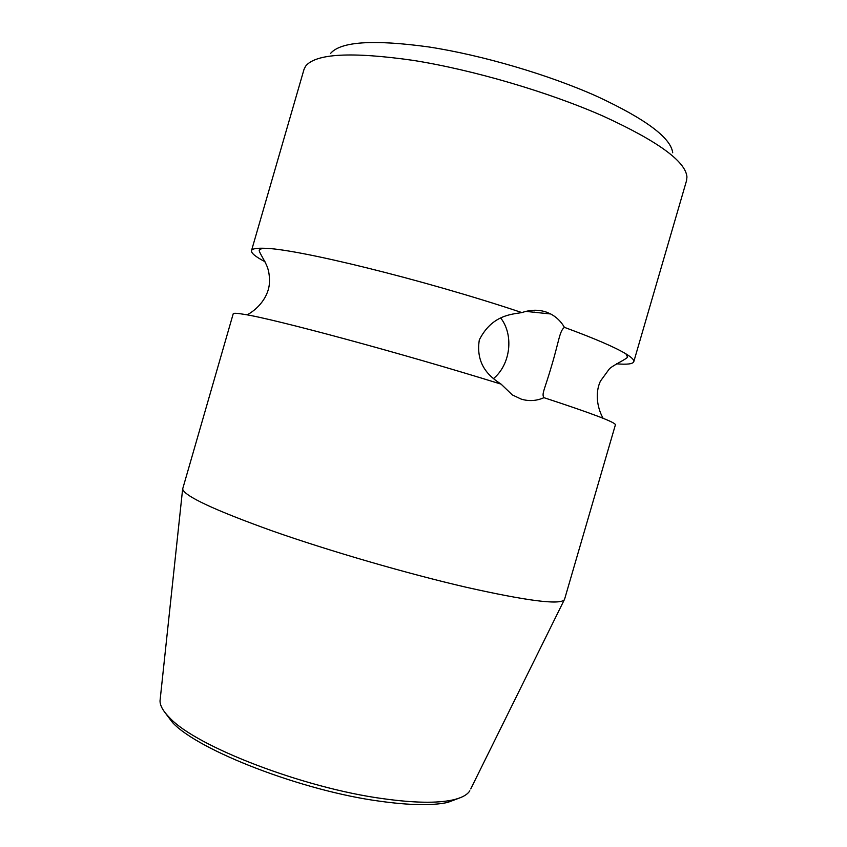 <?xml version="1.0" encoding="UTF-8"?>
<svg xmlns="http://www.w3.org/2000/svg" width="847" height="847" viewBox="0 0 847 847"><rect width="100%" height="100%" fill="white"/><g stroke="black" fill="none" stroke-linecap="round" stroke-linejoin="round"><path stroke-width="1.27" d="M470.741 788.917L564.6 599.189L615.398 424.834C615.949 422.505 592.138 413.452 543.965 397.677C536.49 400.97 528.888 401.446 521.159 399.096L512.297 394.903L501.096 384.136C492.192 378.238 475.093 366.677 479.307 339.912C491.959 314.915 511.662 314.322 521.9 312.585C422.378 279.288 293.75 247.97 263.343 248.256L262.316 248.235C255.561 248.129 251.961 248.933 251.495 250.67C251.051 253.073 255.54 256.747 264.973 261.691M616.489 363.818C627.108 364.697 632.868 364.009 633.778 361.733L686.557 180.591L686.949 176.981C685.721 161.47 657.886 141.227 603.456 116.261C548.824 92.132 473.113 69.878 413.167 60.37C351.494 51.593 315.635 53.53 305.598 66.193L303.999 69.443L251.495 250.67M501.096 384.136C400.949 353.061 273.253 318.694 244.19 314.353C237.065 313.157 233.401 312.967 233.211 313.792L182.634 489.047C184.455 496.151 214.535 510.18 272.882 531.133C330.065 551.206 407.576 573.705 466.401 587.299C526.643 600.809 559.242 605.012 564.197 599.898M672.709 152.767C670.898 137.839 645.742 119.088 597.241 96.494C548.665 74.705 481.943 55.087 428.508 46.913C373.411 39.375 340.769 41.535 330.605 53.372M521.9 312.585C530.571 309.631 538.756 309.483 546.463 312.141L550.698 313.972C556.49 317.053 561.063 321.521 564.43 327.355C559.518 331.071 559.295 340.028 551.725 365.428C544.441 390.478 541.424 393.844 543.965 397.677M633.778 361.733C634.318 360.028 631.714 357.402 625.954 353.877C615.314 347.397 594.806 338.556 564.43 327.355M500.715 318.017C514.118 335.19 510.476 364.792 493.388 378.641M534.213 310.891L535.018 310.235M460.355 797.683L447.671 802.437C432.372 805.73 409.895 805.338 380.25 801.273C302.559 791.003 198.103 750.442 172.492 722.491L164.329 711.681M469.81 790.812C467.237 794.952 461.424 798.022 452.362 800.034C436.745 803.358 413.717 802.924 383.289 798.71C303.47 788.07 195.922 746.376 169.824 717.949C163.249 711.395 159.988 705.689 160.03 700.818L160.252 698.711M603.117 418.302C598.236 409.863 594.223 394.533 600.438 381.118L609.014 369.356C610.825 366.317 627.108 358.874 627.563 357.074L625.954 353.877M550.698 313.972L525.828 311.389M247.08 314.862C255.72 310.362 267.324 299.563 269.261 284.899C269.854 277.636 269.113 271.442 267.038 266.339C264.232 259.447 258.663 251.792 259.246 250.066L262.316 248.235M172.492 722.491L169.824 717.949M160.03 700.818L182.634 489.047M447.671 802.437L452.362 800.034"/></g></svg>
